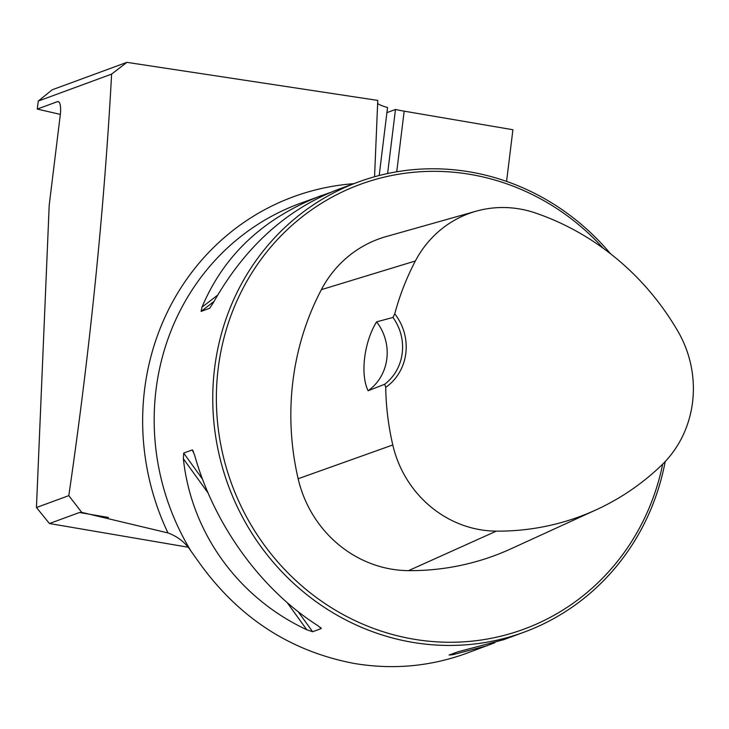 <?xml version="1.0" encoding="UTF-8"?>
<svg xmlns="http://www.w3.org/2000/svg" width="729" height="729" viewBox="0 0 729 729"><rect width="100%" height="100%" fill="white"/><g stroke="black" fill="none" stroke-linecap="round" stroke-linejoin="round"><path stroke-width="1.09" d="M68.808 495.638C89.858 351.387 104.129 210.881 111.619 74.112L38.254 101.076L37.27 109.068L57.427 101.659A15.355 4.392 -80.3 0 1 58.165 101.577A15.355 4.392 -80.3 0 1 60.27 114.991L49.217 205.059L36.45 507.521L68.808 495.638L81.73 512.378L167.971 532.926C177.931 536.59 185.731 542.841 191.363 551.671A239.85 226.783 -110.2 0 1 299.829 203.5L330.483 192.42M111.619 74.112L126.873 62.348L377.768 100.42L374.56 176.755M126.873 62.348L52.206 89.785L38.254 101.076M377.604 103.463A40.295 6.26 -173 0 0 387.536 107.528L379.189 175.516M60.343 114.407L37.27 109.068M108.466 517.462L79.47 512.505L49.463 523.531L36.45 507.521M187.9 547.178L49.463 523.531M494.891 642.705L466.013 653.503C430.001 666.516 392.831 669.851 354.494 663.508C291.454 651.617 240.26 618.784 200.912 565.021L191.363 551.671M79.47 512.505L81.73 512.378M506.573 181.403L512.915 129.735L404.176 111.163A40.295 6.26 -173 0 1 395.473 109.487L387.609 173.538M395.473 109.487L386.917 112.63M610.51 253.765A239.85 226.783 69.8 0 0 358.404 181.977A239.85 226.783 69.8 0 0 214.444 427.504A239.85 226.783 69.8 0 0 412.249 642.285A239.85 226.783 69.8 0 0 523.85 632.253A239.85 226.783 69.8 0 0 665.212 461.548M193.486 451.634L192.246 449.93L194.479 454.677C213.925 524.488 260.818 589.451 317.908 625.682L321.207 628.589L312.641 631.733L306.8 629.765C238.201 597.762 191.308 532.799 183.371 458.76L183.681 453.073L192.246 449.93L192.802 450.276M321.216 628.179L320.304 627.332M487.254 645.694L452.8 654.697L449.1 655.043L457.675 651.89L503.575 639.697L523.85 632.253M358.404 181.977L338.128 189.431C286.224 209.433 244.543 247.322 213.087 303.109L209.642 308.267L201.076 311.411L201.979 307.191C224.031 254.868 263.971 217.607 321.808 195.427M384.73 384.229L385.714 387.372A50.848 48.078 69.8 0 0 394.744 313.834L392.931 317.461L376.592 321.863C364.108 341.947 360.071 374.469 368.136 390.762L384.73 384.229A47.968 45.353 -110.2 0 0 392.931 317.461M394.744 313.834A262.13 247.851 -110.2 0 1 415.384 260.973A108.621 102.707 -110.2 0 1 476.174 211.182A108.621 102.707 -110.2 0 1 535.368 212.968A262.13 247.851 -110.2 0 1 677.879 331.239A108.621 102.707 -110.2 0 1 661.403 465.412A262.13 247.851 -110.2 0 1 596.122 509.835A262.13 247.851 -110.2 0 1 496.294 531.14A108.621 102.707 -110.2 0 1 392.785 444.972A262.13 247.851 -110.2 0 1 385.714 387.372M476.174 211.182L386.197 236.561A115.856 109.541 69.8 0 0 321.361 289.659A269.356 254.685 69.8 0 0 298.143 478.743A115.856 109.541 69.8 0 0 408.541 570.643A269.356 254.685 69.8 0 0 511.12 548.746L596.122 509.835M603.284 248.316A236.971 224.067 69.8 0 0 239.978 294.352A236.971 224.067 69.8 0 0 413.48 639.142A236.971 224.067 69.8 0 0 662.697 464.136M376.592 321.863A47.968 45.353 -110.2 0 1 368.136 390.762M167.971 532.926A248.389 234.856 -110.2 0 1 353.72 183.699M58.83 101.905L57.427 101.659M415.384 260.973L321.361 289.659M392.785 444.972L298.143 478.743M496.294 531.14L408.541 570.643M312.641 631.733L298.152 611.677M202.507 479.153L183.681 453.073M306.8 629.765L287.226 602.655M208.057 492.968L183.371 458.76M455.324 652.756L452.8 654.697M201.979 307.191L217.597 295.181M201.076 311.411L213.989 301.478M396.731 171.798L404.176 111.163"/></g></svg>
